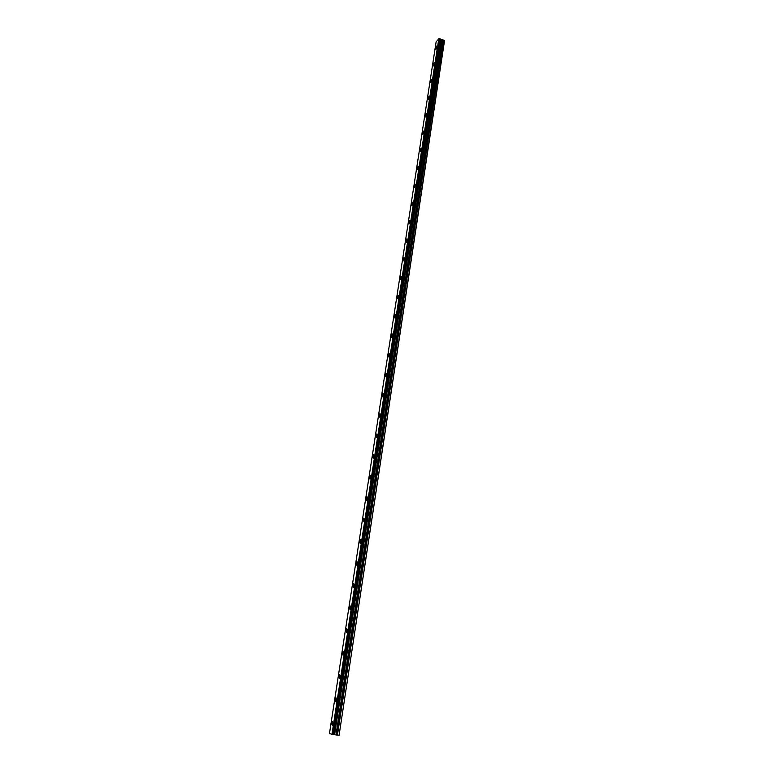 <?xml version="1.0" encoding="UTF-8"?>
<svg xmlns="http://www.w3.org/2000/svg" width="774" height="774" viewBox="0 0 774 774"><rect width="100%" height="100%" fill="white"/><g stroke="black" fill="none" stroke-linecap="round" stroke-linejoin="round"><path stroke-width="1.16" d="M436.991 46.856L436.729 46.014L435.917 49.246L436.991 46.856M332.946 723.671L332.385 721.474L331.698 723.274L332.269 725.47L332.946 723.671M336.593 699.967L336.032 697.838L335.336 699.657L335.897 701.786L336.593 699.967M340.192 676.544L339.641 674.473L338.935 676.312L339.486 678.372L340.192 676.544M343.753 653.382L343.211 651.379L342.495 653.227L343.037 655.23L343.753 653.382M347.274 630.491L346.733 628.546L346.007 630.404L346.549 632.348L347.274 630.491M350.748 607.851L350.216 605.965L349.48 607.842L350.012 609.728L350.748 607.851M354.192 585.463L353.67 583.635L352.915 585.531L353.447 587.36L354.192 585.463M357.598 563.337L357.075 561.556L356.321 563.462L356.833 565.243L357.598 563.337M360.955 541.442L360.452 539.72L359.678 541.645L360.191 543.367L360.955 541.442M364.283 519.799L363.79 518.125L363.006 520.07L363.499 521.744L364.283 519.799M367.582 498.388L367.089 496.763L366.296 498.727L366.779 500.352L367.582 498.388M370.833 477.21L370.349 475.642L369.546 477.616L370.02 479.193L370.833 477.21M374.055 456.273L373.581 454.744L372.758 456.728L373.232 458.266L374.055 456.273M377.238 435.549L376.774 434.069L375.941 436.072L376.406 437.562L377.238 435.549M380.392 415.048L379.937 413.606L379.086 415.638L379.541 417.08L380.392 415.048M383.507 394.779L383.062 393.376L382.201 395.417L382.646 396.82L383.507 394.779M386.594 374.713L386.158 373.349L385.288 375.409L385.723 376.774L386.594 374.713M389.641 354.86L389.216 353.534L388.335 355.624L388.761 356.94L389.641 354.86M392.66 335.219L392.244 333.933L391.354 336.032L391.77 337.319L392.66 335.219M395.649 315.782L395.243 314.534L394.334 316.653L394.74 317.901L395.649 315.782M398.61 296.548L398.213 295.329L397.294 297.468L397.691 298.687L398.61 296.548M401.532 277.518L401.145 276.328L400.216 278.485L400.603 279.666L401.532 277.518M404.425 258.671L404.057 257.529L403.109 259.696L403.486 260.848L404.425 258.671M407.298 240.027L406.931 238.914L405.973 241.101L406.34 242.223L407.298 240.027M410.133 221.577L409.775 220.484L408.807 222.699L409.165 223.783L410.133 221.577M412.939 203.301L412.6 202.246L411.623 204.471L411.962 205.536L412.939 203.301M415.725 185.218L415.386 184.193L414.4 186.437L414.729 187.463L415.725 185.218M418.473 167.319L418.154 166.313L417.147 168.577L417.476 169.583L418.473 167.319M421.201 149.595L420.882 148.618L419.876 150.901L420.185 151.878L421.201 149.595M423.891 132.044L423.591 131.087L422.565 133.389L422.875 134.347L423.891 132.044M426.561 114.668L426.271 113.739L425.236 116.061L425.536 116.99L426.561 114.668M429.212 97.466L428.922 96.556L427.877 98.898L428.167 99.807L429.212 97.466M431.824 80.428L431.553 79.548L430.499 81.909L430.779 82.789L431.824 80.428M434.427 63.565L434.156 62.704L433.092 65.074L433.363 65.935L434.427 63.565M440.348 38.932L333.884 734.652L440.387 38.981L439.729 38.71L438.781 38.806L331.969 734.342L329.472 733.471L436.11 41.951L438.781 38.806M436.11 41.951L329.472 733.471M444.353 40.354L339.08 735.3L444.528 40.645L443.25 39.967L337.232 735.087L334.368 734.661L440.358 39.126M440.716 39.464L443.076 39.948M338.809 735.29L337.445 735.116L443.25 39.967M440.687 39.445L334.368 734.661M333.826 734.642L333.062 734.545L439.729 38.71M439.632 38.71L333.062 734.545M332.955 734.526L331.969 734.342M334.61 734.681L440.89 39.638M334.445 734.661L440.764 39.551M332.065 734.362L438.858 38.797M441.983 40.025L335.974 734.855M336.187 734.894L442.167 40.045M440.387 38.971L333.884 734.652"/></g></svg>
